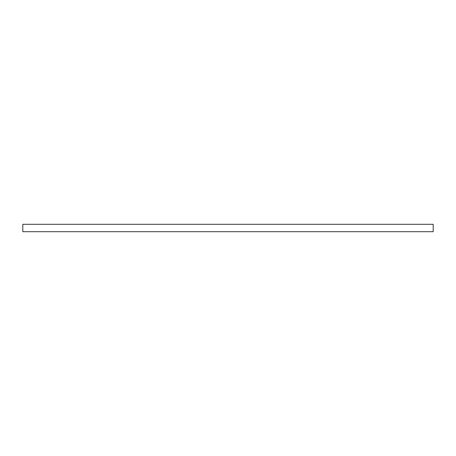 <?xml version="1.0" encoding="UTF-8"?>
<svg xmlns="http://www.w3.org/2000/svg" width="456" height="456" viewBox="0 0 456 456"><rect width="100%" height="100%" fill="white"/><g stroke="black" fill="none" stroke-linecap="round" stroke-linejoin="round"><path stroke-width="0.34" stroke-dasharray="2.28 1.71" d="M433.2 224.306L433.2 231.694L433.2 224.306L22.8 224.306L22.8 231.694L22.8 224.306L433.2 224.306M22.8 231.694L433.2 231.694L22.8 231.694"/><path stroke-width="0.68" d="M433.2 231.694L433.2 224.306L433.2 231.694L22.8 231.694L22.8 224.306L433.2 224.306L22.8 224.306L22.8 231.694L433.2 231.694"/></g></svg>
